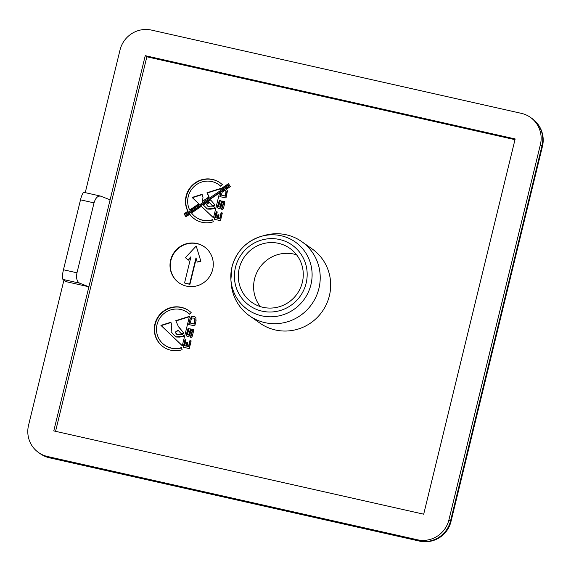 <?xml version="1.0" encoding="UTF-8"?>
<svg xmlns="http://www.w3.org/2000/svg" width="571" height="571" viewBox="0 0 571 571"><rect width="100%" height="100%" fill="white"/><g stroke="black" fill="none" stroke-linecap="round" stroke-linejoin="round"><path stroke-width="0.86" d="M170.629 260.076A22.019 21.462 -54.9 0 0 178.987 282.823A22.019 21.462 -54.9 0 0 212.662 269.541A22.019 21.462 -54.9 0 0 204.311 246.793A22.019 21.462 -54.9 0 0 170.629 260.076M204.468 246.908A22.019 21.462 -54.9 0 0 170.95 260.305A22.019 21.462 -54.9 0 0 179.144 282.938M264.409 235.452A45.366 44.217 125.1 0 1 301.702 241.597A45.366 44.217 125.1 0 1 318.918 288.462A45.366 44.217 125.1 0 1 249.534 315.834A45.366 44.217 125.1 0 1 231.119 282.831L230.898 279.54A41.348 40.305 125.1 0 1 231.997 266.907A41.348 40.305 125.1 0 1 261.24 236.358A41.348 40.305 125.1 0 1 310.924 284.672A41.348 40.305 125.1 0 1 267.906 316.712A41.348 40.305 125.1 0 1 230.898 279.54L231.997 266.893C236.33 251.461 246.08 241.283 261.24 236.358L264.409 235.452M260.262 306.556A33.032 32.197 125.1 0 1 254.552 278.969A33.032 32.197 125.1 0 1 296.613 254.83M239.263 268.227A33.032 32.197 -54.9 0 0 251.797 302.352A33.032 32.197 -54.9 0 0 302.323 282.424A33.032 32.197 -54.9 0 0 289.782 248.299A33.032 32.197 -54.9 0 0 239.263 268.227M249.534 315.834L259.998 323.179A45.366 44.217 -54.9 0 0 329.374 295.814A45.366 44.217 -54.9 0 0 312.159 248.949L301.702 241.597M63.938 280.09L28.55 425.245A26.423 25.759 -54.9 0 0 38.578 452.546A26.423 25.759 -54.9 0 0 47.536 456.507L417.451 539.781A26.423 25.759 -54.9 0 0 448.913 519.874L540.387 144.627A26.423 25.759 -54.9 0 0 530.359 117.326A26.423 25.759 -54.9 0 0 521.402 113.365L151.486 30.092A26.423 25.759 -54.9 0 0 120.024 49.998L85.25 192.641M76.978 272.81C76.022 278.063 76.885 281.517 79.569 283.152L88.905 286.792L53.774 430.919L423.689 514.193L515.163 138.946L145.248 55.672L88.905 286.792L66.207 281.681L62.988 279.419A8.808 1.827 -77.3 0 1 63.46 269.762L76.978 272.81L94.029 202.876L80.504 199.829L63.46 269.762M514.992 139.674L146.854 56.807L55.558 431.326M146.854 56.807L145.248 55.672M216.195 211.691L214.353 219.285L220.477 220.656L222.333 212.99L221.091 212.712L219.649 218.65L218.215 218.329L219.043 214.917L217.994 214.639L217.173 218.015L215.852 217.722L217.251 211.934L216.195 211.691L216.516 211.92L214.71 219.364M184.005 213.868L185.932 216.809L189.686 214.261A22.148 21.584 -54.9 0 0 194.504 218.964A22.148 21.584 -54.9 0 0 213.304 221.784L212.69 219.671A19.906 19.4 125.1 0 1 195.796 217.13A19.906 19.4 125.1 0 1 191.535 213.004L201.392 206.302L213.468 217.829L219.243 194.169L220.684 193.184L219.849 196.631L225.995 197.923L227.429 191.014L226.559 189.194L230.37 186.603L228.443 183.662L220.485 189.072L220.642 188.444L206.988 192.748L208.85 196.981L202.512 201.292L202.976 197.316L202.084 194.326L192.106 197.438L198.794 203.818L189.686 210.007A19.906 19.4 125.1 0 1 194.597 186.089A19.906 19.4 125.1 0 1 218.686 184.561A19.906 19.4 125.1 0 1 220.827 186.31L222.355 184.676A22.148 21.584 -54.9 0 0 219.971 182.727A22.148 21.584 -54.9 0 0 193.077 184.512A22.148 21.584 -54.9 0 0 187.83 211.27L184.005 213.868L186.053 216.73M217.33 207.016L217.936 208.122L219.535 208.601L220.713 208.015L222.24 202.377L223.454 202.648L221.484 209.122L222.726 209.4L223.489 208.237L224.774 202.948L224.646 201.506L221.698 201.006L219.842 207.016L218.522 206.716L220.356 200.464L219.314 200.471L217.33 207.016L218.258 208.351M190.043 318.882L188.666 324.556L194.804 325.848L196.074 320.638L195.86 317.562L194.076 316.227L191.82 316.491L190.043 318.882L189.022 324.628M185.011 339.617L183.17 347.211L189.294 348.581L191.149 340.916L189.907 340.637L188.466 346.576L187.031 346.254L187.852 342.843L186.81 342.564L185.989 345.94L184.669 345.641L186.067 339.859L185.011 339.617L185.332 339.845L183.527 347.289M181.507 347.589A19.906 19.4 125.1 0 1 164.612 345.055A19.906 19.4 125.1 0 1 160.18 317.612A19.906 19.4 125.1 0 1 187.502 312.487A19.906 19.4 125.1 0 1 189.636 314.236L191.171 312.601A22.148 21.584 -54.9 0 0 188.787 310.653A22.148 21.584 -54.9 0 0 158.395 316.355A22.148 21.584 -54.9 0 0 163.32 346.89A22.148 21.584 -54.9 0 0 182.12 349.709L181.507 347.589M175.797 320.674L178.452 326.691L183.455 332.757L183.091 333.607L180.957 333.357L177.945 330.209L175.276 332.144L175.504 332.843L176.646 334.199L178.93 334.799L182.734 334.734L183.534 335.527L183.441 336.233L176.161 336.797L173.984 335.127L171.143 331.772L171.792 325.242L170.9 322.251L160.922 325.363L182.285 345.755L189.451 316.363L175.797 320.674L178.452 326.691M186.146 334.941L186.753 336.048L188.351 336.526L189.529 335.941L191.057 330.302L192.263 330.573L190.3 337.047L191.542 337.325L192.306 336.162L193.59 330.873L193.462 329.424L190.514 328.932L188.658 334.941L187.338 334.642L189.172 328.389L188.13 328.396L186.146 334.941L187.074 336.276M80.504 199.829A8.808 1.827 -77.3 0 1 84.051 192.37L100.368 196.039L110.11 199.807M100.774 196.167C97.827 195.61 95.578 197.844 94.029 202.876M189.129 328.618L188.451 328.625L187.731 329.959L186.467 335.17M193.469 329.56L190.835 329.153L188.98 335.163L187.338 334.642M192.263 330.573L192.584 330.802L190.635 337.311M189.365 316.719L176.118 320.902M171.007 322.544L161.243 325.591L182.306 345.691M182.734 334.734L183.855 335.748L183.762 336.455L179.615 337.09L176.482 337.026L175.197 336.333M178.152 330.445L175.597 332.372L176.732 334.221M178.773 326.919L183.783 332.986L183.412 333.828L182.427 333.928L180.2 332.864M181.592 347.889A19.906 19.4 125.1 0 1 164.933 345.284L164.612 345.055M187.502 312.487L187.823 312.708A19.906 19.4 125.1 0 1 189.672 314.193M188.951 310.767A22.148 21.584 -54.9 0 0 158.717 316.584A22.148 21.584 -54.9 0 0 163.484 347.004M186.032 340.002L185.332 339.845M187.823 342.978L187.131 342.793L186.31 346.169L184.669 345.641M191.114 341.058L190.229 340.858L188.787 346.804L187.031 346.254M194.939 316.734L193.548 316.348L192.141 316.719L190.364 319.11M190.15 323.029L194.29 324.107L195.161 319.86L194.09 318.133L192.199 318.033L191.456 318.632L190.15 323.029L193.969 323.885L194.839 319.632L194.09 318.133M196.203 258.577L189.915 284.365L184.547 283.002L189.593 284.137L195.996 257.871L197.216 262.096L200.871 261.268L196.217 246.044L185.411 257.635L188.23 260.226L190.764 257.507M187.909 259.998L190.957 256.729L184.547 283.002M200.871 261.268L196.217 246.044M197.216 262.096L200.549 261.047M220.313 200.692L219.642 200.699L218.914 202.034L217.651 207.244M224.66 201.642L222.019 201.228L220.163 207.237L218.522 206.716M223.454 202.648L223.775 202.876L221.819 209.386M220.135 182.841A22.148 21.584 -54.9 0 0 193.319 184.804A22.148 21.584 -54.9 0 0 188.152 211.498L184.326 214.096M218.686 184.561L219.007 184.783A19.906 19.4 125.1 0 1 220.863 186.274M202.191 194.618L192.427 197.666L199.115 204.047L190.015 210.235L189.686 210.007M220.556 188.794L207.309 192.977L209.172 197.209L202.512 201.292M228.65 183.969L220.806 189.301L220.485 189.072M220.684 193.184L220.206 196.71M201.392 206.302L213.49 217.765M212.776 219.963A19.906 19.4 125.1 0 1 196.117 217.358L195.796 217.13M194.668 219.078A22.148 21.584 -54.9 0 1 190.007 214.482L189.686 214.261M186.389 215.003L186.71 215.231L229.05 186.446L228.179 185.375L185.839 214.154L186.389 215.003L228.728 186.225L228.179 185.375M211.384 204.939L213.618 206.003L214.596 205.903L214.967 205.06L210.678 199.986L203.305 205.003L207.344 208.872L214.625 208.308L214.717 207.601L213.918 206.809L210.114 206.873L207.83 206.274L206.688 204.918L206.459 204.218L209.129 202.284L212.141 205.439L214.275 205.681L214.646 204.832L214.189 204.083L210.678 199.986M207.915 206.295L206.781 204.447L209.336 202.519M206.381 208.408L207.666 209.1L210.799 209.164L214.946 208.536L215.039 207.823L213.918 206.809M221.341 195.104L225.474 196.188L226.344 191.935L225.274 190.207L222.219 192.141L221.341 195.104L225.152 195.96L226.023 191.706L225.274 190.207M217.216 212.077L216.516 211.92M219.007 215.053L218.315 214.867L217.494 218.243L215.852 217.722M222.297 213.133L221.412 212.933L219.971 218.879L218.215 218.329M306.113 283.273A37.008 36.073 -54.9 0 0 279.526 239.492A37.008 36.073 -54.9 0 0 235.473 267.371A37.008 36.073 -54.9 0 0 262.06 311.152A37.008 36.073 -54.9 0 0 306.113 283.273M448.913 519.874L450.519 521.002L542 145.755L540.387 144.627M47.536 456.507L49.142 457.635L419.064 540.908L417.451 539.781M79.569 283.152L62.988 279.419M38.578 452.546L40.184 453.674A26.423 25.759 -54.9 0 0 49.142 457.635A26.423 5.474 -77.3 0 0 49.577 457.835L419.499 541.108A26.423 5.474 -77.3 0 1 419.064 540.908A26.423 25.759 -54.9 0 0 450.519 521.002A26.423 2.198 -166.3 0 1 450.976 521.587L542.45 146.333A26.423 2.198 -166.3 0 0 542 145.755A26.423 25.759 -54.9 0 0 531.972 118.454L530.359 117.326M542.45 146.333A26.423 26.423 0 0 0 531.972 118.454M419.499 541.108A26.423 26.423 0 0 0 450.976 521.587M40.184 453.674A26.423 26.423 0 0 0 49.577 457.835"/></g></svg>
